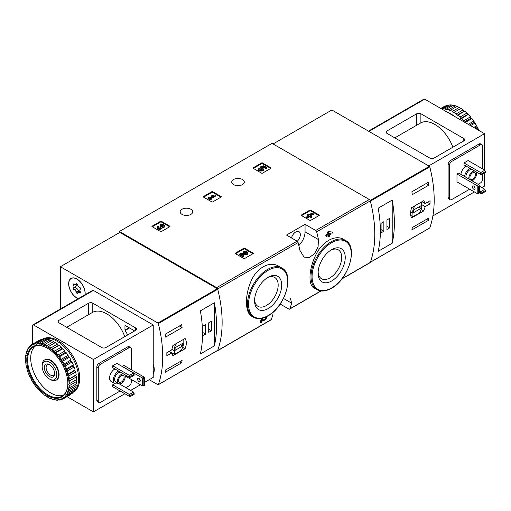 <?xml version="1.0" encoding="UTF-8"?>
<svg xmlns="http://www.w3.org/2000/svg" width="511" height="511" viewBox="0 0 511 511"><rect width="100%" height="100%" fill="white"/><g stroke="black" fill="none" stroke-linecap="round" stroke-linejoin="round"><path stroke-width="0.77" d="M280.181 304.058L288.881 309.078A1.456 0.843 -120 0 0 289.609 309.149A1.456 0.843 -120 0 0 289.852 308.842A115.231 66.532 -120 0 0 291.621 303.157L290.35 297.99M278.865 266.282C269.521 260.355 255.736 268.288 250.447 282.653C244.654 296.687 245.229 313.045 251.814 316.354L253.399 317.267A28.444 16.422 -60 0 1 253.392 284.423A28.444 16.422 -60 0 1 281.836 268L278.865 266.282M262.411 319.848L263.242 320.391M260.897 322.946A116.106 67.037 60 0 0 261.811 319.401L261.172 319.036A115.231 66.532 60 0 1 260.252 322.575L260.897 322.946L261.715 322.473A116.106 67.037 -120 0 0 262.424 319.803L263.887 320.761M261.172 319.036L262.309 318.379L264.634 319.854C266.359 318.96 266.723 318.296 265.726 317.861L265.088 317.491A115.231 66.532 60 0 0 265.132 317.305M328.209 235.558A115.231 66.532 60 0 1 328.413 236.65L329.052 237.015L329.87 236.542A116.106 67.037 -120 0 0 329.544 234.785L330.425 234.281A116.106 67.037 -120 0 0 330.208 233.208L329.921 233.035M326.599 236.484A116.106 67.037 60 0 0 326.388 235.411L325.75 235.041A115.231 66.532 60 0 1 325.961 236.114L326.599 236.484L328.72 235.264A116.106 67.037 60 0 1 329.052 237.015M325.75 235.041L327.864 233.821A115.231 66.532 60 0 0 327.494 232.045L328.311 231.566L332.265 232.02L328.311 231.566M343.788 239.461C335.159 234 321.47 241.92 315.338 255.909C308.765 269.706 308.203 285.132 313.958 287.923L316.929 289.635A28.444 16.422 -60 0 1 316.929 256.79A28.444 16.422 -60 0 1 345.372 240.374L343.788 239.461M341.84 278.993L370.06 262.705A1.456 0.843 -120 0 0 370.303 262.392A115.231 66.532 -120 0 0 370.303 200.874A1.456 0.843 -120 0 0 369.325 199.507L272.05 143.348L119.402 231.477L119.402 232.671M318.436 239.563A115.231 66.532 -120 0 0 316.667 231.841A1.456 0.843 -120 0 0 315.696 230.474L305.054 224.335L286.492 235.054L297.127 241.192A1.456 0.843 60 0 1 298.105 242.559A115.231 66.532 60 0 1 299.874 250.281L304.039 257.129L309.232 257.538L314.54 253.724L318.078 247.011L318.436 239.563L305.054 231.834L305.054 224.335M216.913 350.865A1.456 0.843 -120 0 0 217.411 350.833A1.456 0.843 -120 0 0 217.654 350.52A115.231 66.532 -120 0 0 217.654 289.002A1.456 0.843 -120 0 0 216.677 287.642L119.402 231.477M273.059 313.875A115.231 66.532 60 0 1 271.29 319.56A1.456 0.843 60 0 1 271.041 319.867L217.411 350.833M301.388 215.495A0.581 0.339 180 0 1 301.388 215.022L301.388 215.495L309.845 220.382A0.581 0.339 180 0 0 310.669 220.382L319.126 215.495A0.581 0.339 180 0 0 319.126 215.022L310.669 210.136L310.669 210.851A0.581 0.339 0 0 0 309.845 210.851L301.592 215.616M310.669 210.136A0.581 0.339 180 0 0 309.845 210.136L301.388 215.022M235.373 253.609A0.581 0.339 180 0 1 235.373 253.13L235.373 253.609L243.83 258.489A0.581 0.339 180 0 0 244.66 258.489L253.117 253.609A0.581 0.339 180 0 0 253.117 253.13L244.66 248.25L244.66 248.959A0.581 0.339 0 0 0 243.83 248.959L235.584 253.724M244.66 248.25A0.581 0.339 180 0 0 243.83 248.25L235.373 253.13M203.404 197.035A0.581 0.339 180 0 1 203.404 196.563L203.404 197.035L211.861 201.922A0.581 0.339 180 0 0 212.685 201.922L221.142 197.035A0.581 0.339 180 0 0 221.142 196.563L212.685 191.676L212.685 192.392A0.581 0.339 0 0 0 211.861 192.392L203.608 197.157M212.685 191.676A0.581 0.339 180 0 0 211.861 191.676L203.404 196.563M152.099 226.654A0.581 0.339 180 0 1 152.099 226.181L152.099 226.654L160.556 231.54A0.581 0.339 180 0 0 161.38 231.54L169.837 226.654A0.581 0.339 180 0 0 169.837 226.181L161.38 221.295L161.38 222.01A0.581 0.339 0 0 0 160.556 222.01L152.304 226.775M161.38 221.295A0.581 0.339 180 0 0 160.556 221.295L152.099 226.181M253.175 168.298A0.581 0.339 180 0 1 253.175 167.819L253.175 168.298L261.632 173.184A0.581 0.339 180 0 0 262.462 173.184L270.919 168.298A0.581 0.339 180 0 0 270.919 167.819L262.462 162.939L262.462 163.654A0.581 0.339 0 0 0 261.632 163.654L253.386 168.419M262.462 162.939A0.581 0.339 180 0 0 261.632 162.939L253.175 167.819M242.45 179.495A6.273 3.622 180 0 1 244.29 182.057A6.273 3.622 180 0 1 238.017 185.672A6.273 3.622 180 0 1 231.745 182.057A6.273 3.622 180 0 1 235.616 178.709A6.273 3.622 180 0 1 242.45 179.495M190.878 209.267A6.273 3.622 180 0 1 192.717 211.829A6.273 3.622 180 0 1 186.445 215.45A6.273 3.622 180 0 1 180.172 211.829A6.273 3.622 180 0 1 184.043 208.482A6.273 3.622 180 0 1 190.878 209.267M265.861 316.986L265.924 317.024A116.106 67.037 60 0 1 265.726 317.861L266.32 317.759M330.208 233.208L329.327 233.712A116.106 67.037 -120 0 0 329.186 233.022L332.482 233.093A116.106 67.037 -120 0 0 332.265 232.02M327.494 232.045L328.132 232.416A116.106 67.037 60 0 1 328.503 234.191L327.864 233.821M265.924 317.024L267.049 316.833L263.906 320.774M261.811 319.401L262.948 318.743M328.132 232.416L328.956 231.937M326.388 235.411L328.503 234.191M268.134 308.599A19.188 11.082 -60 0 1 254.561 300.768A19.188 11.082 -60 0 1 268.134 277.262A19.188 11.082 -60 0 1 281.702 285.1A19.188 11.082 -60 0 1 268.134 308.599M267.221 277.824A16.697 9.639 -60 0 1 274.714 277.454A16.697 9.639 -60 0 1 277.275 290.829A16.697 9.639 -60 0 1 266.365 305.546A16.697 9.639 -60 0 1 258.023 306.37A16.697 9.639 -60 0 1 254.593 299.695M331.665 280.973A19.188 11.082 -60 0 1 318.098 273.136A19.188 11.082 -60 0 1 331.665 249.63A19.188 11.082 -60 0 1 345.238 257.467A19.188 11.082 -60 0 1 331.665 280.973M330.751 250.198A16.697 9.639 -60 0 1 338.25 249.828A16.697 9.639 -60 0 1 340.805 263.203A16.697 9.639 -60 0 1 329.902 277.914A16.697 9.639 -60 0 1 321.553 278.738A16.697 9.639 -60 0 1 318.129 272.063M298.839 245.548A13.126 7.582 120 0 0 305.054 231.834M297.268 241.281A6.419 3.705 120 0 0 298.986 231.636A6.419 3.705 120 0 0 295.773 231.956A6.419 3.705 120 0 0 291.494 237.934M270.709 168.419L262.462 163.654M266.595 167.467L266.595 168.183L265.771 168.662L265.771 167.947L266.595 167.467L263.657 165.775L260.271 166.956L260.993 168.413A1.661 0.958 0 0 1 262.552 169.013M260.271 166.956L260.993 167.697A1.661 0.958 180 0 1 262.673 168.656A1.661 0.958 180 0 1 261.012 169.62A1.661 0.958 180 0 1 259.345 168.656A1.661 0.958 180 0 1 259.499 168.26L258.247 168.132A2.913 1.68 180 0 0 258.1 168.656A2.913 1.68 180 0 0 261.012 170.335A2.913 1.68 180 0 0 263.919 168.656A2.913 1.68 180 0 0 262.098 167.103L263.478 166.618L263.478 167.333L265.771 168.662M263.478 166.618L265.771 167.947M263.076 167.474L263.478 167.333M258.1 168.656L258.1 169.371A2.913 1.68 0 0 0 261.012 171.051A2.913 1.68 0 0 0 263.919 169.371L263.919 168.656M259.499 168.26L259.499 168.975A1.661 0.958 0 0 0 259.467 169.013M260.993 167.697L260.993 168.413M260.763 167.57L260.763 168.279M169.633 226.775L161.38 222.01M162.128 227.267A2.491 1.437 180 0 1 159.573 228.621A2.491 1.437 180 0 1 157.145 227.184L157.145 227.9A2.491 1.437 0 0 0 159.573 229.337A2.491 1.437 0 0 0 162.128 227.983A2.491 1.437 0 0 0 164.485 226.539L164.485 225.83A2.491 1.437 180 0 1 162.128 227.267L162.128 227.983M157.145 227.184A2.491 1.437 180 0 1 157.873 226.169L158.697 226.641L158.697 227.357A1.329 0.767 0 0 0 158.461 227.542M163.169 226.181A1.329 0.767 0 0 0 161.048 225.996L160.224 225.523L160.224 224.808L161.048 225.287A1.329 0.767 180 0 1 162.498 225.115A1.329 0.767 180 0 1 163.322 225.83A1.329 0.767 180 0 1 163.277 226.028A1.163 0.671 180 0 1 161.329 226.328L160.505 226.801A1.163 0.671 180 0 1 160.844 227.28A1.163 0.671 180 0 1 159.981 227.925A1.329 0.767 180 0 1 158.308 227.184A1.329 0.767 180 0 1 158.697 226.641M160.665 227.638A1.163 0.671 0 0 0 160.505 227.516L160.224 226.641M161.048 225.287L161.048 225.996M160.224 224.808A2.491 1.437 180 0 1 162.945 224.495A2.491 1.437 180 0 1 164.485 225.83M220.937 197.157L212.685 192.392M215.47 195.426L214.646 194.953L212.704 195.189L211.528 195.866L213.47 195.63L209.587 197.872L208.827 197.431L208.003 197.904L210.353 199.264L211.177 198.785L210.411 198.345L215.47 195.426L215.47 196.141L211.03 198.702M211.177 198.785L211.177 199.501L210.353 199.98L210.353 199.264M208.003 197.904L208.003 198.619L210.353 199.98M211.528 195.866L211.528 196.582L211.899 196.537M252.907 253.724L244.66 248.959M242.342 254.893L245.203 254.932A2.491 1.437 0 0 0 247.758 253.494L247.758 252.779A2.491 1.437 180 0 1 245.203 254.216L245.203 254.932M246.443 253.137A1.329 0.767 0 0 0 244.328 252.951L243.504 252.472L243.504 251.763L244.328 252.236A1.329 0.767 180 0 1 245.778 252.07A1.329 0.767 180 0 1 246.596 252.779A1.329 0.767 180 0 1 245.235 253.545L240.521 253.482L239.384 254.139L242.917 256.171L243.741 255.698L241.077 254.159L245.203 254.216M243.741 255.698L243.741 256.413L242.917 256.886L242.917 256.171M239.384 254.139L239.384 254.848L242.917 256.886M244.328 252.236L244.328 252.951M243.504 251.763A2.491 1.437 180 0 1 246.219 251.45A2.491 1.437 180 0 1 247.758 252.779M318.921 215.616L310.669 210.851M313.454 213.885L312.63 213.413L308.337 214.326L307.513 214.805L308.868 215.585L306.747 216.805L307.571 217.284L309.692 216.057L311.039 216.843L311.863 216.364L310.509 215.585L311.397 215.074L310.573 214.601L309.692 215.112L309.161 214.805L313.454 213.885L313.454 214.601L311.352 215.048M311.397 215.074L311.129 215.942M311.863 216.364L311.863 217.079L311.039 217.552L311.039 216.843M309.692 216.057L309.692 216.773L311.039 217.552M307.571 217.284L307.571 217.999L309.692 216.773M306.747 216.805L306.747 217.52L307.571 217.999M307.513 214.805L307.513 215.521L308.248 215.942M425.19 206.648L430.051 203.844A115.231 66.532 -120 0 0 430.051 200.746L425.19 203.55L423.779 200.67L411.591 207.702C410.237 212.071 410.237 215.489 411.591 217.948L423.779 210.909L425.19 206.648L421.607 204.579M429.527 228.047A0.581 0.339 -120 0 0 429.783 227.9A115.231 66.532 -120 0 0 429.783 166.848A0.581 0.339 -120 0 0 429.393 166.305L331.875 109.999L273.085 143.942M429.783 227.9L370.373 262.2A115.231 66.532 -120 0 0 370.373 201.149L429.783 166.848M428.812 218.012A115.231 66.532 60 0 1 428.378 220.382L411.872 229.912A115.231 66.532 -120 0 0 412.307 227.542L428.812 218.012M411.872 191.797L428.378 182.267A115.231 66.532 60 0 1 428.812 185.142L412.307 194.672A115.231 66.532 -120 0 0 411.872 191.797M392.212 243.204A115.231 66.532 -120 0 0 392.212 200.101L392.212 243.204L378.185 251.303A115.231 66.532 60 0 0 378.185 208.201L392.212 200.101M430.051 203.844L427.368 202.292M425.19 203.55L421.984 201.704M423.779 210.909L421.243 209.453M410.716 215.425L412.939 216.709L418.624 213.432A6.419 3.705 120 0 0 421.607 205.147L421.607 201.922M415.424 205.492A6.419 3.705 120 0 0 412.939 213.272L412.939 216.709M410.659 211.95L412.939 213.272M413.559 212.659L420.987 208.373L420.987 205.754L413.559 210.04L413.559 212.659M418.72 207.064L420.987 208.373M426.544 219.321L428.378 220.382M426.104 183.583L428.812 185.142M381.072 232.85L383.857 231.24L383.857 221.71L381.072 223.32L381.072 232.85M386.948 229.452L389.733 227.849L389.733 218.318L386.948 219.928L386.948 229.452M386.948 226.239L389.733 227.849M381.072 229.631L383.857 231.24M482.148 173.421L480.704 172.584L484.83 170.201L485.45 172.469L482.148 174.372L482.148 173.421L485.45 171.517M480.704 174.494L480.704 172.584L463.994 162.939L463.994 164.842L480.704 174.494L482.148 174.372M484.83 170.201L468.121 160.556L463.994 162.939M482.148 192.475L480.704 191.644L484.83 189.262L485.45 191.523L482.148 193.426L482.148 192.475L485.45 190.571M479.465 192.832L480.704 193.548L482.148 193.426M480.704 193.548L480.704 191.644L479.465 190.929M484.83 189.262L479.465 186.164M420.885 113.755L463.79 138.526A2.919 1.686 180 0 1 464.646 139.714A2.919 1.686 180 0 1 463.79 140.908L433.986 158.116A2.919 1.686 180 0 1 429.86 158.116L386.948 133.345A2.919 1.686 180 0 1 386.099 132.151A2.919 1.686 180 0 1 386.948 130.963L416.759 113.755A2.919 1.686 180 0 1 420.885 113.755L420.885 122.812A28.878 16.671 -120 0 1 452.874 147.206M394.786 137.868L420.885 122.812M484.524 170.022L484.524 133.703L428.723 165.915M484.524 133.703L424.698 99.166A1.456 0.843 -120 0 0 423.97 99.089L368.476 131.129M484.524 173.005L484.524 186.106L481.943 187.594M474.412 191.938L432.887 215.917M482.563 168.892L482.563 146.025A2.919 1.686 120 0 0 481.956 144.69L480.512 143.859A2.919 1.686 120 0 0 479.056 144L450.178 160.678A2.919 1.686 120 0 0 448.115 164.248L448.115 197.597A2.919 1.686 120 0 0 448.715 198.932L450.159 199.763A2.919 1.686 120 0 0 451.622 199.622L469.666 189.204M481.956 144.69A2.919 1.686 120 0 0 480.5 144.837L451.622 161.508A2.919 1.686 120 0 0 449.559 165.085L449.559 198.428A2.919 1.686 120 0 0 450.159 199.763M478.124 184.318L480.5 182.951A2.919 1.686 120 0 0 482.563 179.374L482.563 174.136M460.903 174.372A7.365 4.254 -60 0 1 466.217 166.126M478.845 184.733L477.197 185.685L477.197 193.548L456.981 181.878L456.981 174.015L458.629 173.063L478.845 184.733L479.465 186.042L478.641 186.521L456.981 174.015M477.197 193.548L478.641 193.426L478.641 186.521M473.691 186.042A1.897 1.092 60 0 1 474.93 187.716A1.897 1.092 60 0 1 474.636 189.236A1.897 1.092 60 0 1 473.691 189.14A1.897 1.092 60 0 1 472.451 187.473A1.897 1.092 60 0 1 472.739 185.953A1.897 1.092 60 0 1 473.691 186.042M474.048 186.311A1.897 1.092 -120 0 0 474.981 187.927M478.641 193.426L479.465 192.954L479.465 186.042M475.882 171.702A5.468 3.155 -60 0 1 476.527 173.804A5.468 3.155 -60 0 1 472.043 180.805M468.843 178.959A5.468 3.155 -60 0 1 470.567 173.491A5.468 3.155 -60 0 1 474.802 171.083M475.447 174.43A3.941 2.274 -60 0 1 473.729 178.396A3.941 2.274 -60 0 1 470.688 179.45A3.941 2.274 -60 0 1 470.688 174.903A3.941 2.274 -60 0 1 474.63 172.629A3.941 2.274 -60 0 1 475.447 174.43M465.955 177.291A5.468 3.155 -60 0 1 467.68 171.824A5.468 3.155 -60 0 1 471.915 169.416M464.614 176.519A7.365 4.254 -60 0 1 469.928 168.272M460.488 108.658L459.248 107.457A31.363 18.109 -120 0 0 457.045 106.409L450.242 110.338A31.363 18.109 -120 0 1 452.439 111.385L453.27 112.822L460.922 108.409A30.775 17.77 -120 0 1 463.847 110.395L463.107 109.91L456.297 113.838A31.363 18.109 -120 0 0 454.1 112.343M459.248 107.457L452.439 111.385M455.41 105.796L448.607 109.724A31.363 18.109 -120 0 0 446.473 109.156L453.276 105.228A31.363 18.109 -120 0 1 455.41 105.796L456.617 106.658M451.718 104.979L444.909 108.907A31.363 18.109 -120 0 0 442.909 108.83L449.718 104.902A31.363 18.109 -120 0 1 451.718 104.979L452.81 105.496M441.025 108.588L446.467 105.451A31.363 18.109 -120 0 1 448.281 105.03L441.568 108.9M440.782 108.447L444.398 106.365A31.363 18.109 -120 0 1 445.196 105.949L440.821 108.473M478.679 130.331A31.363 18.109 -120 0 0 477.587 127.916L476.048 128.81M478.871 130.439A30.775 17.77 -120 0 0 477.434 127.296L476.52 125.834L473.71 127.456M476.52 125.834A31.363 18.109 -120 0 0 474.955 123.125L470.586 125.655M476.884 126.217A30.775 17.77 -120 0 0 474.802 122.621L473.684 121.164L468.242 124.301M473.684 121.164A31.363 18.109 -120 0 0 471.877 118.654L465.17 122.525M474.151 121.605A30.775 17.77 -120 0 0 471.742 118.271L471.155 118.111L470.439 116.866L463.63 120.794A31.363 18.109 -120 0 0 461.631 118.565L468.338 114.375L467.782 114.355L466.875 113.078L460.066 117.006A31.363 18.109 -120 0 0 457.933 115.116L464.742 111.181L464.192 111.168L463.847 110.395M470.439 116.866A31.363 18.109 -120 0 0 468.434 114.63M466.875 113.078A31.363 18.109 -120 0 0 464.742 111.181M463.107 109.91A31.363 18.109 -120 0 0 460.909 108.415M477.587 127.916L477.434 127.296M474.955 123.125L474.802 122.621M471.877 118.654L471.742 118.271M470.995 117.345A30.775 17.77 -120 0 0 468.338 114.375M467.527 113.57A30.775 17.77 -120 0 0 464.691 111.053M454.445 116.336A30.628 17.687 -120 0 0 450.798 113.87A30.628 17.687 -120 0 0 447.144 112.12M463.63 120.794L463.828 121.752M460.066 117.006L460.564 118.52L461.631 118.565M456.297 113.838L456.975 115.339L457.933 115.116M448.607 109.724L449.565 111.059L450.242 110.338M444.909 108.907L445.975 110.095L446.473 109.156M442.711 109.565L442.909 108.83M464.192 111.168L456.975 115.339M467.782 114.355L460.564 118.52M471.155 118.111L464.339 122.046M474.202 122.333L469.513 125.035M476.827 126.888L474.776 128.076M171.702 349.901L166.835 352.711A115.231 66.532 60 0 1 166.835 355.809L171.702 352.999L172.89 355.758L185.078 348.726C186.732 344.529 186.732 341.112 185.078 338.48L172.89 345.513L171.702 349.901M60.407 308.995L60.407 266.729L157.925 323.035A0.581 0.339 60 0 1 158.314 323.578A115.231 66.532 60 0 1 158.314 384.63A0.581 0.339 60 0 1 157.925 384.726L149.212 379.692M60.407 266.729L119.817 232.428L217.335 288.734A0.581 0.339 60 0 1 217.724 289.277A115.231 66.532 60 0 1 217.724 350.329A0.581 0.339 60 0 1 217.469 350.476M165.596 337.107A115.231 66.532 -120 0 0 165.162 334.239L181.66 324.709A115.231 66.532 60 0 1 182.101 327.583L165.596 337.107M181.66 362.816L165.162 372.347A115.231 66.532 -120 0 0 165.596 369.977L182.101 360.453A115.231 66.532 60 0 1 181.66 362.816L179.827 361.762M200.369 310.86A115.231 66.532 60 0 1 200.369 353.963L214.396 345.864A115.231 66.532 -120 0 0 214.396 302.768L200.369 310.86M153.236 364.42A11.67 6.739 60 0 1 153.236 373.65M78.24 298.699A11.67 6.739 60 0 1 69.566 288.632A11.67 6.739 60 0 1 71.074 278.418A11.67 6.739 60 0 1 76.912 279A11.67 6.739 60 0 1 85.056 294.764M49.478 362.152A10.329 5.96 60 0 1 56.778 374.799A10.329 5.96 60 0 1 49.471 379.015A10.329 5.96 60 0 1 42.17 366.368A10.329 5.96 60 0 1 49.478 362.152M49.478 364.63L49.478 364.63A7.295 4.209 60 0 1 54.632 373.56A7.295 4.209 60 0 1 49.478 376.537A7.295 4.209 60 0 1 44.316 367.607A7.295 4.209 60 0 1 49.478 364.63M42.17 366.368L42.17 365.269A11.67 6.739 60 0 1 44.591 359.929A11.67 6.739 60 0 1 50.423 360.504A11.67 6.739 60 0 1 58.05 370.788A11.67 6.739 60 0 1 56.255 380.139A11.67 6.739 60 0 1 50.423 379.564L49.471 379.015M54.613 373.004A6.03 3.481 60 0 1 53.38 375.291A6.03 3.481 60 0 1 47.351 371.81A6.03 3.481 60 0 1 47.351 364.848A6.03 3.481 60 0 1 49.944 364.924M171.702 352.999L169.02 351.453M185.078 348.726L182.695 347.346M176.959 343.168A6.419 3.705 120 0 0 174.481 350.948L174.481 354.385L180.166 351.102A6.419 3.705 120 0 0 183.142 342.817L183.142 339.598M171.779 349.383L174.481 350.948M169.211 351.344L174.481 354.385M182.523 343.43L175.101 347.716L175.101 350.335L182.523 346.049L182.523 343.43M180.255 344.74L182.523 346.049M179.393 326.018L182.101 327.583M211.509 321.215L208.724 322.824L208.724 332.354L211.509 330.745L211.509 321.215M205.626 324.613L202.841 326.216L202.841 335.746L205.626 334.137L205.626 324.613M214.396 345.864L214.396 302.768M202.841 332.533L205.626 334.137M208.724 329.135L211.509 330.745M78.368 298.622A11.523 6.656 60 0 1 68.761 283.822A11.523 6.656 60 0 1 71.15 278.546A11.523 6.656 60 0 1 80.693 282.372A11.523 6.656 60 0 1 84.928 294.834M76.12 292.049A2.018 1.163 -120 0 0 74.319 289.814A1.15 0.664 -120 0 1 73.386 288.856A1.15 0.664 -120 0 1 73.514 287.782A1.15 0.664 -120 0 1 73.527 287.77A2.018 1.163 60 0 0 73.558 287.757A2.018 1.163 60 0 0 73.527 285.374A1.15 0.664 -120 0 1 73.514 284.014A1.15 0.664 -120 0 1 74.319 284.25A2.018 1.163 -120 0 0 75.737 284.653A2.018 1.163 -120 0 0 76.12 284.084A1.15 0.664 -120 0 1 76.331 283.765A1.15 0.664 -120 0 1 77.129 283.982A1.15 0.664 -120 0 1 77.704 285.004A2.018 1.163 -120 0 0 79.499 287.239A1.15 0.664 -120 0 1 80.431 288.198A1.15 0.664 -120 0 1 80.31 289.271L80.291 289.283A1.15 0.664 -120 0 0 80.31 289.271L80.259 289.296A2.018 1.163 -120 0 0 80.291 291.672A1.15 0.664 -120 0 1 80.31 293.033A1.15 0.664 -120 0 1 79.499 292.803A2.018 1.163 -120 0 0 78.081 292.401A2.018 1.163 -120 0 0 77.704 292.963A1.15 0.664 -120 0 1 77.487 293.288A1.15 0.664 -120 0 1 76.688 293.065A1.15 0.664 -120 0 1 76.12 292.049L78.387 290.74A2.018 1.163 -120 0 0 76.593 288.504L74.319 289.814M75.756 286.486A1.15 0.664 -120 0 0 75.666 287.572A1.15 0.664 -120 0 0 76.593 288.504M73.584 287.738L75.794 286.46A2.018 1.163 -120 0 0 75.826 286.441A2.018 1.163 -120 0 0 76.018 284.493M78.387 290.74A1.15 0.664 -120 0 0 79.052 291.838M153.236 364.675A11.523 6.656 60 0 1 153.236 373.394M119.216 383.812L133.537 392.078L134.15 394.345L130.854 396.249L130.854 395.297L129.411 394.46L129.411 396.364L130.854 396.249M133.537 392.078L129.411 394.46L112.701 384.815L112.701 386.718L129.411 396.364M134.15 393.387L130.854 395.297M129.411 377.31L112.701 367.665L112.701 365.761L116.827 363.378L133.537 373.024L134.15 375.285L130.854 377.195L130.854 376.237L129.411 375.406L129.411 377.31L130.854 377.195M133.537 373.024L129.411 375.406L112.701 365.761M134.15 374.333L130.854 376.237M58.861 322.767L101.766 347.537A2.919 1.686 0 0 0 105.892 347.537L135.702 330.33A2.919 1.686 0 0 0 136.552 329.135A2.919 1.686 0 0 0 135.702 327.947L92.791 303.176A2.919 1.686 0 0 0 88.665 303.176L58.861 320.384A2.919 1.686 0 0 0 58.005 321.572A2.919 1.686 0 0 0 58.861 322.767L58.861 320.384M124.786 336.628A28.878 16.671 -120 0 0 92.791 312.234L66.698 327.289M32.557 344.139L32.557 325.564A1.456 0.843 60 0 1 32.864 324.894A1.456 0.843 60 0 1 33.592 324.97L93.411 359.508L93.411 411.911L124.869 393.745M130.644 390.41L140.448 384.751M144.677 382.311L153.236 377.373L153.236 324.97L93.411 290.433A1.456 0.843 60 0 0 92.683 290.357L32.864 324.894M93.411 411.911L67.011 396.67M93.411 359.508L153.236 324.97M131.263 369.689L131.263 348.847A2.919 1.686 120 0 0 130.663 347.512L129.219 346.675A2.919 1.686 120 0 0 127.756 346.822L98.879 363.493A2.919 1.686 120 0 0 96.815 367.07L96.815 400.413A2.919 1.686 120 0 0 97.422 401.755L98.866 402.585A2.919 1.686 120 0 0 100.322 402.438L120.123 391.004M124.971 325.801L125.387 325.564A0.581 0.339 60 0 0 124.971 325.801L124.971 330.074A0.581 0.339 60 0 0 125.118 330.528A27.984 16.154 60 0 1 127.673 334.961M125.387 325.564L134.534 330.847A0.581 0.339 60 0 1 134.655 330.93M125.904 387.67L129.2 385.767A2.919 1.686 120 0 0 131.263 382.196L131.263 379.449M130.663 347.512A2.919 1.686 120 0 0 129.2 347.659L100.322 364.33A2.919 1.686 120 0 0 98.259 367.901L98.259 401.25A2.919 1.686 120 0 0 98.866 402.585M118.207 383.352A7.365 4.254 -60 0 1 114.79 383.569L111.079 381.43A7.365 4.254 -60 0 1 109.552 378.057A7.365 4.254 -60 0 1 114.918 368.948M125.182 375.943L142.409 385.888L144.677 385.288L144.677 378.383L144.057 377.073L123.841 365.403L122.193 366.476M114.822 383.589L112.701 384.815M139.26 378.645A1.897 1.092 -120 0 0 140.193 380.261M138.903 378.383A1.897 1.092 60 0 1 140.135 380.05A1.897 1.092 60 0 1 139.848 381.57A1.897 1.092 60 0 1 137.951 380.478A1.897 1.092 60 0 1 137.951 378.287A1.897 1.092 60 0 1 138.903 378.383M122.193 366.355L142.409 378.025L142.409 385.888M144.677 378.383L143.853 378.855L143.853 385.767M143.853 378.855L142.409 378.025L144.057 377.073M124.582 374.525A5.468 3.155 -60 0 1 123.815 380.899A5.468 3.155 -60 0 1 118.629 383.595A5.468 3.155 -60 0 1 117.498 381.091A5.468 3.155 -60 0 1 119.536 375.975A5.468 3.155 -60 0 1 123.509 373.905M118.578 380.465A3.941 2.274 -60 0 1 120.296 376.505A3.941 2.274 -60 0 1 123.33 375.451A3.941 2.274 -60 0 1 123.33 379.999A3.941 2.274 -60 0 1 119.395 382.273A3.941 2.274 -60 0 1 118.578 380.465M118.629 383.595L115.742 381.928A5.468 3.155 -60 0 1 114.611 379.424A5.468 3.155 -60 0 1 116.649 374.308A5.468 3.155 -60 0 1 120.622 372.238M114.79 383.569A7.365 4.254 -60 0 1 113.27 380.197A7.365 4.254 -60 0 1 118.635 371.088M42.573 339.195L42.72 339.112A30.628 17.687 60 0 1 73.348 356.799A30.628 17.687 60 0 1 73.348 392.167L73.207 392.25M25.55 358.773A30.775 17.77 60 0 1 25.806 355.541L26.304 355.426L25.952 354.653A30.775 17.77 60 0 1 26.713 351.817L27.268 351.836L27.006 351.057A30.775 17.77 60 0 1 28.252 348.694L28.84 348.853L28.68 348.087A30.775 17.77 60 0 1 30.366 346.279L30.967 346.567L30.916 345.838A30.775 17.77 60 0 1 32.991 344.638L33.598 345.053L33.649 344.382A30.775 17.77 60 0 1 36.057 343.826L36.645 344.344L36.798 343.762A30.775 17.77 60 0 1 39.462 343.865L40.011 344.478L40.267 343.992A30.775 17.77 60 0 1 43.109 344.753L43.607 345.442L43.952 345.066A30.775 17.77 60 0 1 46.878 346.458L47.306 347.205L47.74 346.956A30.775 17.77 60 0 1 50.666 348.943L51.011 349.716L51.509 349.601A30.775 17.77 60 0 1 54.345 352.117L54.607 352.903L55.156 352.922A30.775 17.77 60 0 1 57.813 355.892L57.973 356.659L58.561 356.819A30.775 17.77 60 0 1 60.969 360.153L61.02 360.881L61.62 361.168A30.775 17.77 60 0 1 63.703 364.765L63.645 365.435L64.252 365.844A30.775 17.77 60 0 1 65.938 369.6L65.778 370.181L66.366 370.705A30.775 17.77 60 0 1 67.605 374.493L67.35 374.978L67.899 375.591A30.775 17.77 60 0 1 68.659 379.309L68.314 379.686L68.813 380.369A30.775 17.77 60 0 1 69.068 383.902L68.64 384.144L69.068 384.892A30.775 17.77 60 0 1 68.813 388.124L68.314 388.239L68.659 389.012A30.775 17.77 60 0 1 67.899 391.848L67.35 391.828L67.605 392.614A30.775 17.77 60 0 1 66.366 394.971L65.778 394.811L65.938 395.578A30.775 17.77 60 0 1 64.252 397.386L63.645 397.098L63.703 397.826A30.775 17.77 60 0 1 61.62 399.027L61.02 398.618L60.969 399.283A30.775 17.77 60 0 1 58.561 399.838L57.973 399.321L57.813 399.909A30.775 17.77 60 0 1 55.156 399.8L54.607 399.187L54.345 399.672A30.775 17.77 60 0 1 51.509 398.912L51.011 398.229L50.666 398.599A30.775 17.77 60 0 1 47.74 397.207L47.306 396.459L46.878 396.708A30.775 17.77 60 0 1 43.952 394.722L43.607 393.949L43.109 394.064A30.775 17.77 60 0 1 40.267 391.547L40.011 390.768L39.462 390.743A30.775 17.77 60 0 1 36.798 387.772L36.645 387.006L36.057 386.846A30.775 17.77 60 0 1 33.649 383.512L33.598 382.784L32.991 382.496A30.775 17.77 60 0 1 30.916 378.9L30.967 378.229L30.366 377.821A30.775 17.77 60 0 1 28.68 374.071L28.84 373.484L28.252 372.966A30.775 17.77 60 0 1 27.006 369.172L27.268 368.687L26.713 368.073A30.775 17.77 60 0 1 25.952 364.356L26.304 363.985L25.806 363.295A30.775 17.77 60 0 1 25.55 359.763L25.978 359.52L25.563 357.841A31.363 18.109 60 0 1 25.754 355.413L26.182 355.164M25.952 354.653L26.042 353.689A31.363 18.109 60 0 1 26.617 351.555L27.083 351.287M27.006 351.057L27.179 350.086A31.363 18.109 60 0 1 28.118 348.31L28.712 347.965M28.68 348.087L28.948 347.129A31.363 18.109 60 0 1 30.213 345.775L31.158 345.225M30.916 345.838L31.28 344.919A31.363 18.109 60 0 1 32.04 344.433A31.363 18.109 60 0 1 32.838 344.018L39.647 340.09A31.363 18.109 60 0 0 38.849 340.505L32.04 344.433M33.649 344.382L34.116 343.52L40.918 339.591A31.363 18.109 60 0 1 42.732 339.17A30.628 17.687 60 0 1 72.319 357.393A30.628 17.687 60 0 1 73.303 392.116A31.363 18.109 60 0 1 72.038 393.489L65.229 397.417L64.252 397.386M34.116 343.52A31.363 18.109 60 0 1 35.923 343.105L42.732 339.17L43.211 339.598M36.798 343.762L37.36 342.977L44.17 339.042A31.363 18.109 60 0 1 46.169 339.119L39.36 343.053L39.462 343.865M37.36 342.977A31.363 18.109 60 0 1 39.36 343.053M40.267 343.992L47.727 339.368A31.363 18.109 60 0 1 49.861 339.936L43.058 343.871L43.109 344.753M40.925 343.296A31.363 18.109 60 0 1 43.058 343.871M43.952 345.066L51.496 340.55A31.363 18.109 60 0 1 53.7 341.597L46.891 345.525L46.878 346.458M44.693 344.478A31.363 18.109 60 0 1 46.891 345.525M47.74 346.956L55.36 342.555A31.363 18.109 60 0 1 57.558 344.05L50.749 347.978L50.666 348.943M48.551 346.484A31.363 18.109 60 0 1 50.749 347.978M51.509 349.601L59.193 345.327A31.363 18.109 60 0 1 61.326 347.218L54.517 351.146L54.345 352.117M52.384 349.256A31.363 18.109 60 0 1 54.517 351.146M55.156 352.922L62.885 348.777A31.363 18.109 60 0 1 64.891 351.006L58.082 354.934L57.813 355.892M56.082 352.705A31.363 18.109 60 0 1 58.082 354.934M58.561 356.819L59.519 356.729L66.328 352.794A31.363 18.109 60 0 1 68.135 355.305L61.326 359.233L60.969 360.153M59.519 356.729A31.363 18.109 60 0 1 61.326 359.233M61.62 361.168L62.604 361.2L69.407 357.272A31.363 18.109 60 0 1 70.972 359.974L64.162 363.902L63.703 364.765M62.604 361.2A31.363 18.109 60 0 1 64.162 363.902M64.252 365.844L65.229 365.991L72.038 362.063A31.363 18.109 60 0 1 73.303 364.88L66.494 368.808L65.938 369.6M65.229 365.991A31.363 18.109 60 0 1 66.494 368.808M66.366 370.705L67.324 370.948L74.133 367.019A31.363 18.109 60 0 1 75.066 369.868L67.605 374.493M67.324 370.948A31.363 18.109 60 0 1 68.263 373.803M67.899 375.591L68.825 375.93L75.634 372.002A31.363 18.109 60 0 1 76.209 374.793L68.659 379.309M68.825 375.93A31.363 18.109 60 0 1 69.4 378.721M68.813 380.369L69.688 380.778L76.497 376.85A31.363 18.109 60 0 1 76.688 379.501L69.068 383.902M69.688 380.778A31.363 18.109 60 0 1 69.879 383.429M69.068 384.892L69.879 385.345L76.688 381.417A31.363 18.109 60 0 1 76.497 383.844L68.813 388.124M69.879 385.345A31.363 18.109 60 0 1 69.688 387.779M68.659 389.012L69.4 389.497L76.209 385.569A31.363 18.109 60 0 1 75.634 387.702L67.899 391.848M69.4 389.497A31.363 18.109 60 0 1 68.825 391.63M67.605 392.614L68.263 393.106L75.066 389.178A31.363 18.109 60 0 1 74.133 390.947L67.324 394.875L66.366 394.971M68.263 393.106A31.363 18.109 60 0 1 67.324 394.875M65.938 395.578L66.494 396.057L73.303 392.129L73.175 391.503M66.494 396.057A31.363 18.109 60 0 1 65.229 397.417M63.703 397.826L64.162 398.267L70.972 394.339A31.363 18.109 60 0 1 70.211 394.824L63.402 398.752A31.363 18.109 60 0 1 62.604 399.168L61.62 399.027M64.162 398.267A31.363 18.109 60 0 1 63.402 398.752M60.969 399.283L61.326 399.666L62.272 399.123M61.326 399.666A31.363 18.109 60 0 1 59.519 400.087L58.561 399.838M57.813 399.909L58.682 399.87M58.082 400.215A31.363 18.109 60 0 1 56.082 400.139L55.156 399.8M54.345 399.672L54.99 399.621M54.517 399.889A31.363 18.109 60 0 1 52.384 399.321L51.509 398.912M50.666 398.599L51.183 398.459M50.749 398.708A31.363 18.109 60 0 1 48.551 397.66L47.74 397.207M28.118 348.31L28.252 348.694M30.213 345.775L30.366 346.279M32.838 344.018L32.991 344.638M35.923 343.105L36.057 343.826M47.306 395.533A29.025 16.761 60 0 1 26.783 359.98A29.025 16.761 60 0 1 47.306 348.132A29.025 16.761 60 0 1 67.835 383.684A29.025 16.761 60 0 1 47.306 395.533M67.835 383.442A28.444 16.422 60 0 1 61.94 396.229A28.444 16.422 60 0 1 47.721 394.818A28.444 16.422 60 0 1 29.14 369.753A28.444 16.422 60 0 1 33.502 346.963A28.444 16.422 60 0 1 47.517 348.253M63.402 395.188A28.444 16.422 60 0 1 50.813 393.029A28.444 16.422 60 0 1 32.678 369.383A28.444 16.422 60 0 1 35.131 346.215M44.789 359.821A11.67 6.739 60 0 1 50.813 360.281A11.67 6.739 60 0 1 59.065 374.569A11.67 6.739 60 0 1 56.453 380.024M46.846 339.879L46.169 339.119M50.653 341.035L49.861 339.936M54.53 343.034L53.7 341.597M59.193 345.327L58.235 345.545L57.558 344.05M62.885 348.777L61.825 348.732L61.326 347.218M66.328 352.794L65.191 352.494L64.891 351.006M69.407 357.272L68.238 356.71L68.135 355.305M72.038 362.063L70.869 361.264L70.972 359.974M74.133 367.019L73.003 366.017L73.303 364.88M75.634 372.002L74.574 370.814L75.066 369.868M76.497 376.85L75.532 375.515L76.209 374.793M76.688 381.417L75.858 379.98L68.64 384.144M76.209 385.569L75.654 384.336M75.066 389.178L74.753 388.213M68.314 379.686L75.532 375.515M67.35 374.978L74.574 370.814M65.778 370.181L73.003 366.017M63.645 365.435L70.869 361.264M61.02 360.881L68.238 356.71M57.973 356.659L65.191 352.494M54.607 352.903L61.825 348.732M51.011 349.716L58.235 345.545M289.852 308.842L320.857 290.938M342.083 278.687L370.303 262.392M316.667 231.841L370.303 200.874M217.654 289.002L298.105 242.559M217.654 350.52L271.29 319.56M315.696 230.474L369.325 199.507M216.677 287.642L297.127 241.192M268.134 315.562A27.715 16.001 -60 0 1 251.163 291.417A27.715 16.001 -60 0 1 285.106 271.82A27.715 16.001 -60 0 1 268.134 315.562M331.665 287.929A27.715 16.001 -60 0 1 314.693 263.785A27.715 16.001 -60 0 1 348.636 244.188A27.715 16.001 -60 0 1 331.665 287.929M291.621 303.157L284.225 298.89M270.919 167.819L270.919 168.298M261.632 162.939L261.632 163.654M169.837 226.181L169.837 226.654M160.556 221.295L160.556 222.01M160.505 226.801L160.505 227.516M221.142 196.563L221.142 197.035M211.861 191.676L211.861 192.392M253.117 253.13L253.117 253.609M243.83 248.25L243.83 248.959M319.126 215.022L319.126 215.495M309.845 210.136L309.845 210.851M370.168 200.497L429.393 166.305M463.79 140.908L463.79 138.526M386.948 133.345L386.948 130.963M416.759 125.182L416.759 113.755M424.698 99.166L368.904 131.378M451.622 161.508L450.178 160.678M480.5 144.837L479.056 144M449.559 165.085L448.115 164.248M449.559 198.428L448.115 197.597M217.724 350.329L158.314 384.63M217.724 289.277L158.314 323.578M217.335 288.734L157.925 323.035M74.849 284.614L73.527 285.374M76.72 283.739L76.12 284.084M80.514 292.215L79.499 292.803M92.791 303.176L92.791 312.234M88.665 303.176L88.665 314.604M33.592 324.97L93.411 290.433M135.702 327.947L135.702 330.33M125.118 330.528L129.551 327.966M124.971 330.074L129.085 327.698M129.2 347.659L127.756 346.822M100.322 364.33L98.879 363.493M98.259 367.901L96.815 367.07M98.259 401.25L96.815 400.413M289.609 309.149L321.106 290.963M267.049 316.833L266.659 316.609M253.399 317.267C257.544 319.496 262.405 319.036 267.981 315.894C285.144 306.977 294.981 274.222 281.836 268M316.929 289.635C321.074 291.864 325.941 291.411 331.518 288.261C348.681 279.345 358.511 246.589 345.372 240.374M370.341 262.284L429.681 228.021M217.629 350.457L158.218 384.751M56.255 380.139L56.651 379.916M44.591 359.929L44.981 359.699M71.15 278.546L72.07 278.016M75.826 286.441L73.558 287.757M77.033 283.905L75.737 284.653M80.074 291.251L78.081 292.401"/></g></svg>
